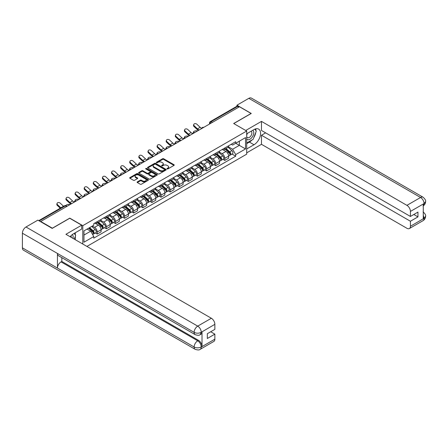 <?xml version="1.0" encoding="UTF-8"?>
<svg xmlns="http://www.w3.org/2000/svg" width="448" height="448" viewBox="0 0 448 448"><rect width="100%" height="100%" fill="white"/><g stroke="black" fill="none" stroke-linecap="round" stroke-linejoin="round"><path stroke-width="0.67" d="M167.098 168.913A0.566 0.33 0 0 0 167.905 168.913L173.992 165.396A0.812 0.47 0 0 0 174.233 165.066A0.812 0.47 0 0 0 173.992 164.73L163.671 158.777A0.812 0.47 0 0 0 162.529 158.777L156.436 162.294A0.566 0.33 0 0 0 157.237 162.753L158.026 162.299A2.593 1.501 0 0 1 161.694 162.299L162.557 162.798A2.593 1.501 0 0 1 163.318 163.856A2.593 1.501 0 0 1 162.557 164.914L161.767 165.368A0.566 0.33 0 0 0 162.568 165.833L163.358 165.379A2.593 1.501 0 0 1 167.026 165.379L167.888 165.872A2.593 1.501 0 0 1 168.65 166.936A2.593 1.501 0 0 1 167.888 167.994L167.098 168.448A0.566 0.33 0 0 0 167.098 168.913L167.098 168.448M137.357 181.877A0.812 0.47 0 0 0 137.122 182.207A0.812 0.47 0 0 0 137.357 182.543L140.252 184.212A0.812 0.47 0 0 0 141.4 184.212L148.165 180.309A0.812 0.47 0 0 0 148.4 179.973A0.812 0.47 0 0 0 148.165 179.642L137.844 173.684A0.812 0.47 0 0 0 136.696 173.684L129.931 177.593A0.812 0.47 0 0 0 129.696 177.923A0.812 0.47 0 0 0 129.931 178.254L133.431 180.275A0.812 0.47 0 0 0 134.579 180.275L137.474 178.601A0.812 0.47 0 0 0 137.71 178.27A0.812 0.47 0 0 0 137.474 177.94L135.738 176.938A2.167 1.254 0 0 1 135.1 176.053A2.167 1.254 0 0 1 136.444 174.894A2.167 1.254 0 0 1 138.807 175.168L145.6 179.088A2.167 1.254 0 0 1 146.233 179.973A2.167 1.254 0 0 1 144.894 181.132A2.167 1.254 0 0 1 142.531 180.863L141.4 180.208A0.812 0.47 0 0 0 140.252 180.208L137.357 181.877L137.357 182.543M82.796 225.658L69.77 218.137L52.366 228.189L40.74 221.474L239.456 106.747L251.076 113.462L233.671 123.508L246.697 131.029L82.796 225.658L82.796 244.037M158.082 173.919A0.812 0.47 0 0 0 159.23 173.919L165.995 170.01A0.812 0.47 0 0 0 166.236 169.68A0.812 0.47 0 0 0 165.995 169.35L155.674 163.391A0.812 0.47 0 0 0 154.526 163.391L147.762 167.3A0.812 0.47 0 0 0 147.526 167.63A0.812 0.47 0 0 0 147.762 167.961L158.082 173.919M146.014 169.036A0.566 0.33 0 0 1 146.586 169.114L157.069 175.168L150.315 179.066A0.812 0.47 0 0 1 149.167 179.066L138.846 173.107L138.846 172.446A0.812 0.47 0 0 0 138.611 172.777A0.812 0.47 0 0 0 138.846 173.107M138.846 172.446L141.742 170.772A0.812 0.47 0 0 1 142.89 170.772L147.078 173.191A0.812 0.47 0 0 0 148.221 173.191L150.142 172.082A0.812 0.47 0 0 0 150.382 171.752A0.812 0.47 0 0 0 150.142 171.422L145.785 168.902A0.566 0.33 0 0 1 146.586 168.442L157.08 174.496A0.812 0.47 0 0 1 157.315 174.826A0.812 0.47 0 0 1 157.08 175.157L157.08 174.496M86.918 246.417L246.697 154.162L246.697 131.029M40.74 221.474L40.74 221.777M212.408 122.366L211.182 121.654A1.652 0.952 60 0 0 210.358 121.576L236.818 106.299A1.652 0.952 60 0 1 237.642 106.378L211.182 121.654A1.652 0.952 120 0 0 210.017 123.682L210.017 123.749M238.868 107.089L237.642 106.378M224.795 147.991A3.802 2.195 60 0 1 224.006 149.699L227.858 147.476A3.802 2.195 -120 0 0 228.648 145.768M219.324 152.085L222.107 153.692A3.802 2.195 60 0 1 224.795 158.346L228.648 156.122A3.802 2.195 -120 0 0 225.96 151.469L223.199 149.873M228.648 156.122L228.648 158.178L224.795 160.406L222.947 159.337M224.006 149.699A3.802 2.195 60 0 1 222.135 149.526M224.795 158.346L224.795 160.406M215.678 153.255A3.802 2.195 60 0 1 214.894 154.958L218.747 152.734A3.802 2.195 -120 0 0 219.537 151.026M213.83 164.595L215.678 165.665L219.537 163.436L219.537 161.381A3.802 2.195 -120 0 0 216.849 156.727L214.088 155.137M214.894 154.958A3.802 2.195 60 0 1 213.024 154.79M210.207 157.343L212.996 158.956A3.802 2.195 60 0 1 215.678 163.61L215.678 165.665M206.567 158.514A3.802 2.195 60 0 1 205.783 160.222L209.636 157.993A3.802 2.195 -120 0 0 210.426 156.29M204.719 169.859L206.567 170.923L210.426 168.7L210.426 166.645A3.802 2.195 -120 0 0 207.738 161.991L204.977 160.395M205.783 160.222A3.802 2.195 60 0 1 203.913 160.048M201.096 162.607L203.879 164.214A3.802 2.195 60 0 1 206.567 168.868L206.567 170.923M197.456 163.778A3.802 2.195 60 0 1 196.672 165.48L200.525 163.257A3.802 2.195 -120 0 0 201.314 161.549M195.608 175.118L197.456 176.187L201.314 173.958L201.314 171.903A3.802 2.195 -120 0 0 198.626 167.25L195.866 165.654M196.672 165.48A3.802 2.195 60 0 1 194.802 165.312M191.985 167.866L194.768 169.473A3.802 2.195 60 0 1 197.456 174.126L197.456 176.187M188.345 169.036A3.802 2.195 60 0 1 187.555 170.744L191.414 168.515A3.802 2.195 -120 0 0 192.198 166.813M186.497 180.382L188.345 181.446L192.198 179.222L192.198 177.162A3.802 2.195 -120 0 0 189.515 172.508L186.754 170.918M187.555 170.744A3.802 2.195 60 0 1 185.685 170.57M182.874 173.13L185.657 174.737A3.802 2.195 60 0 1 188.345 179.39L188.345 181.446M179.234 174.3A3.802 2.195 60 0 1 178.444 176.002L182.302 173.779A3.802 2.195 -120 0 0 183.086 172.071M177.386 185.64L179.234 186.71L183.086 184.481L183.086 182.426A3.802 2.195 -120 0 0 180.398 177.772L177.643 176.176M178.444 176.002A3.802 2.195 60 0 1 176.574 175.834M173.762 178.388L176.546 179.995A3.802 2.195 60 0 1 179.234 184.649L179.234 186.71M170.122 179.558A3.802 2.195 60 0 1 169.333 181.266L173.191 179.038A3.802 2.195 -120 0 0 173.975 177.335M168.274 190.904L170.122 191.968L173.975 189.745L173.975 187.684A3.802 2.195 -120 0 0 171.287 183.03L168.532 181.44M169.333 181.266A3.802 2.195 60 0 1 167.462 181.093M164.651 183.652L167.434 185.259A3.802 2.195 60 0 1 170.122 189.913L170.122 191.968M161.006 184.817A3.802 2.195 60 0 1 160.222 186.525L164.074 184.302A3.802 2.195 -120 0 0 164.864 182.594M159.158 196.162L161.011 197.232L164.864 195.003L164.864 192.948A3.802 2.195 -120 0 0 162.176 188.294L159.415 186.698M160.222 186.525A3.802 2.195 60 0 1 158.351 186.351M155.534 188.91L158.323 190.518A3.802 2.195 60 0 1 161.011 195.171L161.011 197.232M151.894 190.081A3.802 2.195 60 0 1 151.11 191.783L154.963 189.56A3.802 2.195 -120 0 0 155.753 187.852M150.046 201.421L151.894 202.49L155.753 200.262L155.753 198.206A3.802 2.195 -120 0 0 153.065 193.553L150.304 191.962M151.11 191.783A3.802 2.195 60 0 1 149.24 191.615M146.423 194.169L149.212 195.782A3.802 2.195 60 0 1 151.894 200.435L151.894 202.49M142.783 195.339A3.802 2.195 60 0 1 141.999 197.047L145.852 194.818A3.802 2.195 -120 0 0 146.642 193.116M140.935 206.685L142.783 207.749L146.642 205.526L146.642 203.47A3.802 2.195 -120 0 0 143.954 198.817L141.193 197.221M141.999 197.047A3.802 2.195 60 0 1 140.129 196.874M137.312 199.433L140.095 201.04A3.802 2.195 60 0 1 142.783 205.694L142.783 207.749M133.672 200.603A3.802 2.195 60 0 1 132.888 202.306L136.741 200.082A3.802 2.195 -120 0 0 137.525 198.374M131.824 211.943L133.672 213.013L137.525 210.784L137.525 208.729A3.802 2.195 -120 0 0 134.842 204.075L132.082 202.479M132.888 202.306A3.802 2.195 60 0 1 131.012 202.138M128.201 204.691L130.984 206.298A3.802 2.195 60 0 1 133.672 210.952L133.672 213.013M124.561 205.862A3.802 2.195 60 0 1 123.771 207.57L127.63 205.341A3.802 2.195 -120 0 0 128.414 203.638M122.713 217.207L124.561 218.271L128.414 216.048L128.414 213.987A3.802 2.195 -120 0 0 125.731 209.334L122.97 207.743M123.771 207.57A3.802 2.195 60 0 1 121.901 207.396M119.09 209.955L121.873 211.562A3.802 2.195 60 0 1 124.561 216.216L124.561 218.271M115.45 211.126A3.802 2.195 60 0 1 114.66 212.828L118.518 210.605A3.802 2.195 -120 0 0 119.302 208.897M113.602 222.466L115.45 223.535L119.302 221.306L119.302 219.251A3.802 2.195 -120 0 0 116.614 214.598L113.859 213.002M114.66 212.828A3.802 2.195 60 0 1 112.79 212.66M109.978 215.214L112.762 216.821A3.802 2.195 60 0 1 115.45 221.474L115.45 223.535M106.338 216.384A3.802 2.195 60 0 1 105.549 218.092L109.402 215.863A3.802 2.195 -120 0 0 110.191 214.161M104.49 227.73L106.338 228.794L110.191 226.57L110.191 224.51A3.802 2.195 -120 0 0 107.503 219.856L104.742 218.266M105.549 218.092A3.802 2.195 60 0 1 103.678 217.918M100.867 220.478L103.65 222.085A3.802 2.195 60 0 1 106.338 226.738L106.338 228.794M97.222 221.642A3.802 2.195 60 0 1 96.438 223.35L100.29 221.127A3.802 2.195 -120 0 0 101.08 219.419M95.374 232.988L97.222 234.058L101.08 231.829L101.08 229.774A3.802 2.195 -120 0 0 98.392 225.12L95.631 223.524M96.438 223.35A3.802 2.195 60 0 1 94.567 223.177M92.316 226.061L94.539 227.343A3.802 2.195 60 0 1 97.222 231.997L97.222 234.058M231.246 144.267L232.618 145.057L245.526 137.609L239.338 141.182L239.338 145.365L232.618 149.24L228.435 146.826M83.966 235.066L90.681 231.19L93.778 236.55L83.966 242.217L83.966 230.882L93.778 225.221L93.778 223.636L235.715 141.686L235.715 143.27L245.526 148.938L235.715 154.605L232.618 149.24M245.526 137.609L245.526 148.938M93.778 236.55L93.778 238.134L235.715 156.19L235.715 154.605M90.681 231.19L87.063 229.096M232.058 154.078L235.715 156.19M167.328 168.991L167.888 168.666A2.593 1.501 0 0 0 168.65 167.608L168.65 166.936M163.318 163.856L163.318 164.528A2.593 1.501 0 0 1 162.557 165.586L161.997 165.911M173.992 164.73L173.992 165.396L163.671 159.449A0.812 0.47 0 0 0 162.529 159.449L156.66 162.837M165.995 169.35L165.995 170.01L155.674 164.069A0.812 0.47 0 0 0 154.526 164.069L147.773 167.966M164.562 169.915A0.566 0.33 0 0 0 164.562 169.45L155.506 164.22A0.566 0.33 0 0 0 154.7 164.22L153.871 164.702A2.593 1.501 0 0 0 153.11 165.76A2.593 1.501 0 0 0 153.871 166.818L160.059 170.391A2.593 1.501 0 0 0 163.733 170.391L164.562 169.915L164.562 170.587A0.566 0.33 0 0 0 164.73 170.358L164.73 169.68M153.11 165.76L153.11 166.432A2.593 1.501 0 0 0 153.871 167.49L153.871 166.818M164.562 170.587L163.733 171.069A2.593 1.501 0 0 1 160.059 171.069L153.871 167.49M138.858 173.113L141.742 171.45L141.742 170.772M150.382 171.752L150.382 172.424A0.812 0.47 0 0 1 150.142 172.754L148.221 173.863A0.812 0.47 0 0 1 147.078 173.863L142.89 171.45A0.812 0.47 0 0 0 141.742 171.45M151.418 175.694A2.167 1.254 0 0 0 153.782 175.969A2.167 1.254 0 0 0 155.12 174.81A2.167 1.254 0 0 0 154.487 173.925L152.09 172.542A0.812 0.47 0 0 0 150.948 172.542L149.027 173.65A0.812 0.47 0 0 0 148.786 173.986A0.812 0.47 0 0 0 149.027 174.317L151.418 175.694L151.418 176.372A2.167 1.254 0 0 0 153.782 176.641A2.167 1.254 0 0 0 155.12 175.487L155.12 174.81M148.786 173.986L148.786 174.658A0.812 0.47 0 0 0 149.027 174.989L149.027 174.317M151.418 176.372L149.027 174.989M146.233 179.973L146.233 180.65A2.167 1.254 0 0 1 144.894 181.81A2.167 1.254 0 0 1 142.531 181.535L141.4 180.88A0.812 0.47 0 0 0 140.252 180.88L137.368 182.549M135.1 176.053L135.1 176.725A2.167 1.254 0 0 0 135.738 177.615L135.738 176.938M137.463 178.606L135.738 177.615M148.154 180.314L137.844 174.362A0.812 0.47 0 0 0 136.696 174.362L129.942 178.259M197.484 130.984L196.694 130.81A1.898 0.722 -13.1 0 0 194.583 131.068A1.898 0.722 -13.1 0 0 193.502 132.02A1.898 0.722 -13.1 0 0 194.006 132.362L194.796 132.535M225.058 149.094L228.771 152.404A2.066 1.193 60 0 1 229.415 155.602L228.648 156.044M225.154 149.178L226.901 150.192M225.434 148.876L229.561 152.561A0.991 0.571 60 0 1 229.874 154.095A0.991 0.571 60 0 1 229.785 154.134M226.05 148.518L229.762 151.833A2.066 1.193 60 0 1 230.412 155.025A2.066 1.193 60 0 1 229.785 155.092M228.122 147.274L231.862 150.618A2.066 1.193 60 0 1 232.512 153.81L230.412 155.025M201.695 128.352A5.124 2.957 60 0 1 200.178 127.322L196.918 124.27A1.898 1.372 17.7 0 0 195.087 123.62A1.898 1.372 17.7 0 0 193.766 124.466A1.898 1.372 17.7 0 0 194.236 125.821L194.006 126.526A1.898 1.372 -162.3 0 1 193.542 125.171L193.766 124.466M199.209 129.987A5.124 2.957 60 0 1 197.49 128.873L194.236 125.821M194.006 126.526L197.266 129.578A6.194 3.578 -120 0 0 198.397 130.458M188.373 136.242L187.583 136.069A1.898 0.722 -13.1 0 0 185.472 136.326A1.898 0.722 -13.1 0 0 184.391 137.278A1.898 0.722 -13.1 0 0 184.895 137.62L185.685 137.794M215.942 154.353L219.66 157.668A2.066 1.193 60 0 1 220.304 160.86L219.537 161.302M216.042 154.442L217.79 155.45M216.317 154.14L220.45 157.825A0.991 0.571 60 0 1 220.763 159.359A0.991 0.571 60 0 1 220.674 159.393M216.938 153.782L220.651 157.091A2.066 1.193 60 0 1 221.301 160.289A2.066 1.193 60 0 1 220.674 160.35M219.005 152.538L222.751 155.882A2.066 1.193 60 0 1 223.401 159.074L221.301 160.289M179.256 141.501L178.472 141.333A1.898 0.722 -13.1 0 0 176.361 141.585A1.898 0.722 -13.1 0 0 175.28 142.537A1.898 0.722 -13.1 0 0 175.784 142.884L176.574 143.052M206.83 159.617L210.543 162.926A2.066 1.193 60 0 1 211.193 166.118L210.426 166.566M206.931 159.701L208.678 160.709M207.206 159.398L211.338 163.083A0.991 0.571 60 0 1 211.652 164.618A0.991 0.571 60 0 1 211.557 164.651M207.827 159.04L211.54 162.355A2.066 1.193 60 0 1 212.184 165.547A2.066 1.193 60 0 1 211.562 165.614M209.894 157.797L213.64 161.14A2.066 1.193 60 0 1 214.29 164.332L212.184 165.547M251.961 140A9.29 5.365 120 0 1 249.385 142.094L253.999 144.754A9.29 5.365 120 0 0 260.07 136.567A9.29 5.365 120 0 0 258.647 129.119A9.29 5.365 120 0 0 253.999 129.578L246.697 133.795M253.999 144.754L246.697 148.971M246.697 152.852L261.475 144.318L261.475 135.246L410.424 221.239L410.424 226.262L424.144 218.271L423.27 218.674L423.27 204.176L424.06 203.554L410.424 211.428A4.956 2.862 -120 0 0 406.918 205.358L420.554 197.484L248.83 98.336L236.942 105.196L251.255 113.462L233.761 123.558M265.619 132.854L261.475 135.246M413.812 214.497L417.956 216.888L417.956 212.1L410.424 216.451L261.475 130.458L261.475 121.386L406.918 205.358M245.734 130.474L261.475 121.386M261.475 144.318L406.918 228.29A4.956 2.862 -120 0 0 409.394 228.536A4.956 2.862 -120 0 0 410.424 226.262M248.83 98.336A5.079 2.934 -60 0 1 251.367 98.084L423.097 197.232A5.079 2.934 -60 0 0 420.554 197.484A4.956 2.862 60 0 1 424.06 203.554M236.942 106.243L236.942 105.196M410.424 216.451L410.424 211.428M417.956 216.888L410.424 221.239M253.803 137.564A9.29 5.365 120 0 0 255.802 132.412M255.954 130.749A9.29 5.365 120 0 0 255.724 128.85M249.385 142.094L246.697 143.646M423.27 215.208L424.06 218.221M423.097 211.898C425.09 213.69 425.925 215.124 425.6 216.199L424.155 218.266M423.097 197.232C425.09 199.007 425.925 200.452 425.6 201.566L424.15 203.605M195.177 334.65A5.079 2.934 -60 0 1 194.13 332.36C196.465 333.48 198.8 333.469 201.13 332.326L200.2 334.645C199.366 335.485 197.697 335.49 195.177 334.65L58.498 255.735A5.079 2.934 -60 0 1 57.445 253.445L22.4 233.212A5.079 2.934 -60 0 1 25.99 226.99L37.878 220.125L52.192 228.39L69.714 218.271L81.687 225.187L81.687 229.062L73.394 233.85A9.29 5.365 120 0 0 70.14 236.729M81.687 225.187L65.918 234.293L211.361 318.259A4.956 2.862 60 0 1 214.861 324.33L214.861 329.358L207.329 333.704L207.329 338.498L214.861 334.146L214.861 339.17A4.956 2.862 60 0 1 213.836 341.438L200.2 349.311A4.956 2.862 -120 0 0 201.225 347.043L214.861 339.17M75.118 239.602L77.073 240.733M75.32 239.484L75.32 236.37M75.32 234.976L75.32 232.742M200.2 349.311C199.405 350.151 197.736 350.157 195.177 349.317L23.453 250.174A5.079 2.934 -60 0 1 22.4 247.845L57.445 268.083A5.079 2.934 -60 0 1 61.04 261.895L197.719 340.805L198.509 340.351A4.956 2.862 60 0 1 202.014 346.422L202.014 331.918A4.956 2.862 60 0 1 200.984 334.186L200.2 334.645M22.4 233.212L22.4 247.845M25.99 226.99L197.719 326.133A5.079 2.934 -60 0 0 194.13 332.36L57.445 253.445L57.445 268.083L194.13 346.993C196.459 348.118 198.794 348.118 201.135 346.993L201.225 347.043M214.861 334.146L210.717 331.75M61.83 257.662L61.83 261.436L198.509 340.351M61.83 261.436L61.04 261.895M246.697 138.958A5.37 3.102 120 0 0 250.97 138.494A5.37 3.102 120 0 0 253.764 132.647A5.37 3.102 120 0 0 252.79 130.278M247.145 133.538A5.37 3.102 120 0 0 246.697 134.506M246.697 136.298A3.674 2.122 120 0 0 247.436 137.626A3.674 2.122 120 0 0 250.27 136.64A3.674 2.122 120 0 0 251.877 132.944A3.674 2.122 120 0 0 251.115 131.258A3.674 2.122 120 0 0 251.104 131.253M247.453 133.358A3.674 2.122 120 0 0 246.697 135.565M254.839 129.158L256.273 131.202L253.12 139.328L246.814 142.968M72.979 238.37A5.37 3.102 120 0 0 73.158 236.919A5.37 3.102 120 0 0 72.268 234.612M71.266 237.378A3.674 2.122 120 0 0 71.271 237.216A3.674 2.122 120 0 0 70.89 235.872M74.2 233.386L75.667 235.474L74.256 239.109M192.584 133.616A5.124 2.957 60 0 1 191.066 132.58L187.807 129.528A1.898 1.372 17.7 0 0 185.976 128.878A1.898 1.372 17.7 0 0 184.654 129.73A1.898 1.372 17.7 0 0 185.119 131.079L184.895 131.79A1.898 1.372 -162.3 0 1 184.43 130.435L184.654 129.73M190.098 135.246A5.124 2.957 60 0 1 188.378 134.131L185.119 131.079M184.895 131.79L188.154 134.837A6.194 3.578 -120 0 0 189.28 135.716M183.473 138.874A5.124 2.957 60 0 1 181.955 137.844L178.696 134.792A1.898 1.372 17.7 0 0 176.859 134.142A1.898 1.372 17.7 0 0 175.543 134.988A1.898 1.372 17.7 0 0 176.008 136.343L175.784 137.049A1.898 1.372 -162.3 0 1 175.319 135.694L175.543 134.988M180.981 140.51A5.124 2.957 60 0 1 179.267 139.395L176.008 136.343M175.784 137.049L179.038 140.101A6.194 3.578 -120 0 0 180.169 140.974M170.145 146.765L169.361 146.591A1.898 0.722 -13.1 0 0 167.25 146.849A1.898 0.722 -13.1 0 0 166.163 147.801A1.898 0.722 -13.1 0 0 166.673 148.142L167.462 148.316M197.719 164.875L201.432 168.19A2.066 1.193 60 0 1 202.082 171.382L201.309 171.825M197.82 164.965L199.567 165.973M198.094 164.657L202.227 168.347A0.991 0.571 60 0 1 202.535 169.876A0.991 0.571 60 0 1 202.446 169.915M198.71 164.304L202.429 167.614A2.066 1.193 60 0 1 203.073 170.806A2.066 1.193 60 0 1 202.451 170.873M200.782 163.061L204.529 166.398A2.066 1.193 60 0 1 205.178 169.596L203.073 170.806M161.034 152.023L160.244 151.855A1.898 0.722 -13.1 0 0 158.138 152.107A1.898 0.722 -13.1 0 0 157.052 153.059A1.898 0.722 -13.1 0 0 157.562 153.406L158.346 153.574M188.608 170.134L192.321 173.449A2.066 1.193 60 0 1 192.97 176.641L192.198 177.089M188.709 170.223L190.456 171.231M188.983 169.921L193.116 173.606A0.991 0.571 60 0 1 193.424 175.14A0.991 0.571 60 0 1 193.334 175.174M189.599 169.562L193.312 172.878A2.066 1.193 60 0 1 193.962 176.07A2.066 1.193 60 0 1 193.34 176.137M191.671 168.319L195.418 171.662A2.066 1.193 60 0 1 196.067 174.854L193.962 176.07M151.922 157.287L151.133 157.114A1.898 0.722 -13.1 0 0 149.027 157.371A1.898 0.722 -13.1 0 0 147.941 158.323A1.898 0.722 -13.1 0 0 148.45 158.665L149.234 158.838M179.497 175.398L183.21 178.707A2.066 1.193 60 0 1 183.859 181.905L183.086 182.347M179.592 175.487L181.345 176.495M179.872 175.179L184.005 178.87A0.991 0.571 60 0 1 184.313 180.398A0.991 0.571 60 0 1 184.223 180.438M180.488 174.821L184.201 178.136A2.066 1.193 60 0 1 184.85 181.328A2.066 1.193 60 0 1 184.229 181.395M182.56 173.583L186.306 176.921A2.066 1.193 60 0 1 186.95 180.118L184.85 181.328M174.356 144.138A5.124 2.957 60 0 1 172.838 143.102L169.585 140.05A1.898 1.372 17.7 0 0 167.748 139.401A1.898 1.372 17.7 0 0 166.432 140.252A1.898 1.372 17.7 0 0 166.897 141.602L166.673 142.307A1.898 1.372 -162.3 0 1 166.208 140.958L166.432 140.252M171.87 145.768A5.124 2.957 60 0 1 170.156 144.654L166.897 141.602M166.673 142.307L169.926 145.359A6.194 3.578 -120 0 0 171.058 146.238M165.245 149.397A5.124 2.957 60 0 1 163.727 148.361L160.474 145.314A1.898 1.372 17.7 0 0 158.637 144.665A1.898 1.372 17.7 0 0 157.321 145.51A1.898 1.372 17.7 0 0 157.786 146.866L157.562 147.571A1.898 1.372 -162.3 0 1 157.091 146.216L157.321 145.51M162.758 151.026A5.124 2.957 60 0 1 161.039 149.912L157.786 146.866M157.562 147.571L160.815 150.623A6.194 3.578 -120 0 0 161.946 151.497M156.134 154.661A5.124 2.957 60 0 1 154.616 153.625L151.362 150.573A1.898 1.372 17.7 0 0 149.526 149.923A1.898 1.372 17.7 0 0 148.21 150.769A1.898 1.372 17.7 0 0 148.674 152.124L148.45 152.83A1.898 1.372 -162.3 0 1 147.98 151.48L148.21 150.769M153.647 156.29A5.124 2.957 60 0 1 151.928 155.176L148.674 152.124M148.45 152.83L151.704 155.882A6.194 3.578 -120 0 0 152.835 156.761M142.811 162.546L142.022 162.378A1.898 0.722 -13.1 0 0 139.91 162.63A1.898 0.722 -13.1 0 0 138.83 163.582A1.898 0.722 -13.1 0 0 139.334 163.929L140.123 164.097M170.386 180.656L174.098 183.971A2.066 1.193 60 0 1 174.748 187.163L173.975 187.611M170.481 180.746L172.228 181.754M170.761 180.443L174.888 184.128A0.991 0.571 60 0 1 175.202 185.662A0.991 0.571 60 0 1 175.112 185.696M171.377 180.085L175.09 183.4A2.066 1.193 60 0 1 175.739 186.592A2.066 1.193 60 0 1 175.112 186.659M173.449 178.842L177.195 182.185A2.066 1.193 60 0 1 177.839 185.377L175.739 186.592M147.022 159.919A5.124 2.957 60 0 1 145.505 158.883L142.246 155.837A1.898 1.372 17.7 0 0 140.414 155.182A1.898 1.372 17.7 0 0 139.093 156.033A1.898 1.372 17.7 0 0 139.563 157.388L139.334 158.094A1.898 1.372 -162.3 0 1 138.869 156.738L139.093 156.033M144.536 161.549A5.124 2.957 60 0 1 142.817 160.434L139.563 157.388M139.334 158.094L142.593 161.14A6.194 3.578 -120 0 0 143.724 162.019M133.7 167.81L132.91 167.636A1.898 0.722 -13.1 0 0 130.799 167.894A1.898 0.722 -13.1 0 0 129.718 168.846A1.898 0.722 -13.1 0 0 130.222 169.187L131.012 169.361M161.274 185.92L164.987 189.23A2.066 1.193 60 0 1 165.631 192.427L164.864 192.87M161.37 186.004L163.117 187.018M161.644 185.702L165.777 189.386A0.991 0.571 60 0 1 166.09 190.921A0.991 0.571 60 0 1 166.001 190.96M162.266 185.343L165.978 188.658A2.066 1.193 60 0 1 166.628 191.85A2.066 1.193 60 0 1 166.001 191.918M164.338 184.1L168.078 187.443A2.066 1.193 60 0 1 168.728 190.635L166.628 191.85M137.911 165.178A5.124 2.957 60 0 1 136.394 164.147L133.134 161.095A1.898 1.372 17.7 0 0 131.303 160.446A1.898 1.372 17.7 0 0 129.982 161.291A1.898 1.372 17.7 0 0 130.452 162.646L130.222 163.352A1.898 1.372 -162.3 0 1 129.758 161.997L129.982 161.291M135.425 166.813A5.124 2.957 60 0 1 133.706 165.698L130.452 162.646M130.222 163.352L133.482 166.404A6.194 3.578 -120 0 0 134.613 167.283M124.589 173.068L123.799 172.894A1.898 0.722 -13.1 0 0 121.688 173.152A1.898 0.722 -13.1 0 0 120.607 174.104A1.898 0.722 -13.1 0 0 121.111 174.446L121.901 174.619M152.158 191.178L155.87 194.494A2.066 1.193 60 0 1 156.52 197.686L155.753 198.128M152.258 191.268L154.006 192.276M152.533 190.966L156.666 194.65A0.991 0.571 60 0 1 156.979 196.185A0.991 0.571 60 0 1 156.89 196.218M153.154 190.607L156.867 193.917A2.066 1.193 60 0 1 157.517 197.114A2.066 1.193 60 0 1 156.89 197.176M155.221 189.364L158.967 192.707A2.066 1.193 60 0 1 159.617 195.899L157.517 197.114M128.8 170.442A5.124 2.957 60 0 1 127.282 169.406L124.023 166.354A1.898 1.372 17.7 0 0 122.192 165.704A1.898 1.372 17.7 0 0 120.87 166.555A1.898 1.372 17.7 0 0 121.335 167.905L121.111 168.616A1.898 1.372 -162.3 0 1 120.646 167.261L120.87 166.555M126.314 172.071A5.124 2.957 60 0 1 124.594 170.957L121.335 167.905M121.111 168.616L124.365 171.662A6.194 3.578 -120 0 0 125.496 172.542M115.472 178.326L114.688 178.158A1.898 0.722 -13.1 0 0 112.577 178.41A1.898 0.722 -13.1 0 0 111.49 179.362A1.898 0.722 -13.1 0 0 112 179.71L112.79 179.878M143.046 196.442L146.759 199.752A2.066 1.193 60 0 1 147.409 202.944L146.636 203.392M143.147 196.526L144.894 197.534M143.422 196.224L147.554 199.909A0.991 0.571 60 0 1 147.862 201.443A0.991 0.571 60 0 1 147.773 201.477M144.043 195.866L147.756 199.181A2.066 1.193 60 0 1 148.4 202.373A2.066 1.193 60 0 1 147.778 202.44M146.11 194.622L149.856 197.966A2.066 1.193 60 0 1 150.506 201.158L148.4 202.373M119.683 175.7A5.124 2.957 60 0 1 118.166 174.67L114.912 171.618A1.898 1.372 17.7 0 0 113.075 170.968A1.898 1.372 17.7 0 0 111.759 171.814A1.898 1.372 17.7 0 0 112.224 173.169L112 173.874A1.898 1.372 -162.3 0 1 111.535 172.519L111.759 171.814M117.197 177.335A5.124 2.957 60 0 1 115.483 176.221L112.224 173.169M112 173.874L115.254 176.926A6.194 3.578 -120 0 0 116.385 177.8M106.361 183.59L105.577 183.417A1.898 0.722 -13.1 0 0 103.466 183.674A1.898 0.722 -13.1 0 0 102.379 184.626A1.898 0.722 -13.1 0 0 102.889 184.968L103.673 185.142M133.935 201.701L137.648 205.016A2.066 1.193 60 0 1 138.298 208.208L137.525 208.65M134.036 201.79L135.783 202.798M134.31 201.482L138.443 205.173A0.991 0.571 60 0 1 138.751 206.702A0.991 0.571 60 0 1 138.662 206.741M134.926 201.13L138.639 204.439A2.066 1.193 60 0 1 139.289 207.631A2.066 1.193 60 0 1 138.667 207.698M136.998 199.886L140.745 203.224A2.066 1.193 60 0 1 141.394 206.422L139.289 207.631M110.572 180.964A5.124 2.957 60 0 1 109.054 179.928L105.801 176.876A1.898 1.372 17.7 0 0 103.964 176.226A1.898 1.372 17.7 0 0 102.648 177.078A1.898 1.372 17.7 0 0 103.113 178.427L102.889 179.133A1.898 1.372 -162.3 0 1 102.418 177.783L102.648 177.078M108.086 182.594A5.124 2.957 60 0 1 106.366 181.479L103.113 178.427M102.889 179.133L106.142 182.185A6.194 3.578 -120 0 0 107.274 183.064M97.25 188.849L96.46 188.681A1.898 0.722 -13.1 0 0 94.354 188.933A1.898 0.722 -13.1 0 0 93.268 189.885A1.898 0.722 -13.1 0 0 93.778 190.232L94.562 190.4M124.824 206.959L128.537 210.274A2.066 1.193 60 0 1 129.186 213.466L128.414 213.914M124.925 207.049L126.672 208.057M125.199 206.746L129.332 210.431A0.991 0.571 60 0 1 129.64 211.966A0.991 0.571 60 0 1 129.55 211.999M125.815 206.388L129.528 209.703A2.066 1.193 60 0 1 130.178 212.895A2.066 1.193 60 0 1 129.556 212.962M127.887 205.145L131.634 208.488A2.066 1.193 60 0 1 132.283 211.68L130.178 212.895M101.461 186.222A5.124 2.957 60 0 1 99.943 185.186L96.69 182.14A1.898 1.372 17.7 0 0 94.853 181.49A1.898 1.372 17.7 0 0 93.537 182.336A1.898 1.372 17.7 0 0 94.002 183.691L93.778 184.397A1.898 1.372 -162.3 0 1 93.307 183.042L93.537 182.336M98.974 187.852A5.124 2.957 60 0 1 97.255 186.738L94.002 183.691M93.778 184.397L97.031 187.449A6.194 3.578 -120 0 0 98.162 188.322M88.138 194.113L87.349 193.939A1.898 0.722 -13.1 0 0 85.243 194.197A1.898 0.722 -13.1 0 0 84.157 195.149A1.898 0.722 -13.1 0 0 84.661 195.49L85.45 195.664M115.713 212.223L119.426 215.533A2.066 1.193 60 0 1 120.075 218.73L119.302 219.173M115.808 212.313L117.555 213.321M116.088 212.005L120.215 215.695A0.991 0.571 60 0 1 120.529 217.224A0.991 0.571 60 0 1 120.439 217.263M116.704 211.646L120.417 214.962A2.066 1.193 60 0 1 121.066 218.154A2.066 1.193 60 0 1 120.445 218.221M118.776 210.403L122.522 213.746A2.066 1.193 60 0 1 123.166 216.944L121.066 218.154M92.35 191.486A5.124 2.957 60 0 1 90.832 190.45L87.578 187.398A1.898 1.372 17.7 0 0 85.742 186.749A1.898 1.372 17.7 0 0 84.42 187.594A1.898 1.372 17.7 0 0 84.89 188.95L84.661 189.655A1.898 1.372 -162.3 0 1 84.196 188.306L84.42 187.594M89.863 193.116A5.124 2.957 60 0 1 88.144 192.002L84.89 188.95M84.661 189.655L87.92 192.707A6.194 3.578 -120 0 0 89.051 193.586M79.027 199.371L78.238 199.203A1.898 0.722 -13.1 0 0 76.126 199.455A1.898 0.722 -13.1 0 0 75.046 200.407A1.898 0.722 -13.1 0 0 75.55 200.754L76.339 200.922M106.602 217.482L110.314 220.797A2.066 1.193 60 0 1 110.958 223.989L110.191 224.437M106.697 217.571L108.444 218.579M106.977 217.269L111.104 220.954A0.991 0.571 60 0 1 111.418 222.488A0.991 0.571 60 0 1 111.328 222.522M107.593 216.91L111.306 220.226A2.066 1.193 60 0 1 111.955 223.418A2.066 1.193 60 0 1 111.328 223.485M109.665 215.667L113.406 219.01A2.066 1.193 60 0 1 114.055 222.202L111.955 223.418M83.238 196.745A5.124 2.957 60 0 1 81.721 195.709L78.462 192.662A1.898 1.372 17.7 0 0 76.63 192.007A1.898 1.372 17.7 0 0 75.309 192.858A1.898 1.372 17.7 0 0 75.779 194.214L75.55 194.919A1.898 1.372 -162.3 0 1 75.085 193.564L75.309 192.858M80.752 198.374A5.124 2.957 60 0 1 79.033 197.26L75.779 194.214M75.55 194.919L78.809 197.966A6.194 3.578 -120 0 0 79.94 198.845M69.916 204.635L69.126 204.462A1.898 0.722 -13.1 0 0 67.082 204.691A1.898 0.722 -13.1 0 0 65.923 205.615M97.485 222.746L101.203 226.055A2.066 1.193 60 0 1 101.847 229.253L101.08 229.695M97.586 222.83L99.333 223.843M97.86 222.527L101.993 226.212A0.991 0.571 60 0 1 102.306 227.746A0.991 0.571 60 0 1 102.217 227.786M98.482 222.169L102.194 225.484A2.066 1.193 60 0 1 102.844 228.676A2.066 1.193 60 0 1 102.217 228.743M100.554 220.926L104.294 224.269A2.066 1.193 60 0 1 104.944 227.461L102.844 228.676M66.819 206.097L67.228 206.186M74.127 202.003A5.124 2.957 60 0 1 72.61 200.973L69.35 197.921A1.898 1.372 17.7 0 0 67.519 197.271A1.898 1.372 17.7 0 0 66.198 198.117A1.898 1.372 17.7 0 0 66.662 199.472L66.438 200.178A1.898 1.372 -162.3 0 1 65.974 198.822L66.198 198.117M71.641 203.638A5.124 2.957 60 0 1 69.922 202.524L66.662 199.472M66.438 200.178L69.698 203.23A6.194 3.578 -120 0 0 70.823 204.109M88.603 228.206L92.086 231.319A2.066 1.193 60 0 1 92.736 234.511L92.635 234.573M88.637 228.189L90.222 229.102M88.978 227.993L92.882 231.476A0.991 0.571 60 0 1 93.195 233.01A0.991 0.571 60 0 1 93.1 233.044M89.594 227.634L93.083 230.742A2.066 1.193 60 0 1 93.727 233.94A2.066 1.193 60 0 1 93.106 234.002M91.7 226.419L95.183 229.533A2.066 1.193 60 0 1 95.833 232.725L93.727 233.94M63.582 206.315A5.124 2.957 60 0 1 63.498 206.231L60.239 203.179A1.898 1.372 17.7 0 0 58.402 202.53A1.898 1.372 17.7 0 0 57.086 203.381A1.898 1.372 17.7 0 0 57.551 204.73L57.327 205.442A1.898 1.372 -162.3 0 1 56.862 204.086L57.086 203.381M60.894 207.866A5.124 2.957 60 0 1 60.81 207.782L57.551 204.73M57.327 205.442L60.29 208.214M210.073 123.715L210.017 123.682A1.652 0.952 0 0 1 209.53 123.004L209.53 124.023M106.338 226.738L110.191 224.51M115.45 221.474L119.302 219.251M124.561 216.216L128.414 213.987M133.672 210.952L137.525 208.729M142.783 205.694L146.642 203.47M151.894 200.435L155.753 198.206M161.011 195.171L164.864 192.948M170.122 189.913L173.975 187.684M179.234 184.649L183.086 182.426M188.345 179.39L192.198 177.162M197.456 174.126L201.314 171.903M206.567 168.868L210.426 166.645M215.678 163.61L219.537 161.381M97.222 231.997L101.08 229.774M94.539 227.343L98.392 225.12M103.65 222.085L107.503 219.856M112.762 216.821L116.614 214.598M121.873 211.562L125.731 209.334M130.984 206.298L134.842 204.075M140.095 201.04L143.954 198.817M149.212 195.782L153.065 193.553M158.323 190.518L162.176 188.294M167.434 185.259L171.287 183.03M176.546 179.995L180.398 177.772M185.657 174.737L189.515 172.508M194.768 169.473L198.626 167.25M203.879 164.214L207.738 161.991M212.996 158.956L216.849 156.727M222.107 153.692L225.96 151.469M203.605 127.45A1.652 0.952 120 0 0 202.877 127.87M194.494 132.709A1.652 0.952 120 0 0 193.76 133.129M185.382 137.967A1.652 0.952 120 0 0 184.649 138.393M176.266 143.231A1.652 0.952 120 0 0 175.538 143.651M167.154 148.49A1.652 0.952 120 0 0 166.426 148.91M158.043 153.754A1.652 0.952 120 0 0 157.315 154.174M148.932 159.012A1.652 0.952 120 0 0 148.204 159.432M139.821 164.276A1.652 0.952 120 0 0 139.093 164.696M130.71 169.534A1.652 0.952 120 0 0 129.976 169.954M121.593 174.793A1.652 0.952 120 0 0 120.865 175.218M112.482 180.057A1.652 0.952 120 0 0 111.754 180.477M103.37 185.315A1.652 0.952 120 0 0 102.642 185.735M94.259 190.579A1.652 0.952 120 0 0 93.531 190.999M85.148 195.838A1.652 0.952 120 0 0 84.42 196.258M76.037 201.102A1.652 0.952 120 0 0 75.303 201.522M66.618 206.539L65.391 205.828L39.25 220.92M67.099 206.259L66.214 205.744A1.652 0.952 120 0 0 65.391 205.828A1.652 0.952 60 0 0 64.562 205.744L38.769 220.64M167.888 168.666L167.888 167.994M161.767 165.833L161.767 165.368M162.557 165.586L162.557 164.914M156.436 162.753L156.436 162.294M162.529 159.449L162.529 158.777M163.671 159.449L163.671 158.777M147.762 167.961L147.762 167.3M154.526 164.069L154.526 163.391M155.674 164.069L155.674 163.391M160.059 171.069L160.059 170.391M163.733 171.069L163.733 170.391M142.89 171.45L142.89 170.772M147.078 173.863L147.078 173.191M148.221 173.863L148.221 173.191M150.142 172.754L150.142 172.082M146.586 169.114L146.586 168.442M140.252 180.88L140.252 180.208M141.4 180.88L141.4 180.208M142.531 181.535L142.531 180.863M137.474 178.601L137.474 177.94M129.931 178.254L129.931 177.593M136.696 174.362L136.696 173.684M137.844 174.362L137.844 173.684M148.165 180.309L148.165 179.642M228.771 152.404L227.612 153.076M230.082 153.642L229.706 153.854M231.862 150.618L229.762 151.833M197.49 128.873L200.178 127.322M219.66 157.668L218.501 158.334M220.965 158.906L220.595 159.118M222.751 155.882L220.651 157.091M210.543 162.926L209.39 163.598M211.854 164.164L211.484 164.377M213.64 161.14L211.54 162.355M425.6 216.216C425.544 218.159 424.687 219.638 423.035 220.657A4.956 2.862 -120 0 0 424.06 218.389M423.27 205.822L424.06 203.722M202.014 346.422L201.141 346.993M214.861 324.33L201.141 332.326M201.225 332.377L202.014 331.918M201.225 332.203A4.956 2.862 60 0 0 197.719 326.133L211.361 318.259M195.177 349.317A5.079 2.934 -60 0 1 194.13 346.993A5.079 2.934 -60 0 1 197.719 340.805C199.83 342.216 200.995 344.243 201.225 346.875M188.378 134.131L191.066 132.58M179.267 139.395L181.955 137.844M201.432 168.19L200.273 168.857M202.742 169.422L202.373 169.641M204.529 166.398L202.429 167.614M192.321 173.449L191.162 174.115M193.631 174.686L193.256 174.899M195.418 171.662L193.312 172.878M183.21 178.707L182.05 179.379M184.52 179.945L184.145 180.163M186.306 176.921L184.201 178.136M170.156 144.654L172.838 143.102M161.039 149.912L163.727 148.361M151.928 155.176L154.616 153.625M174.098 183.971L172.939 184.638M175.409 185.209L175.034 185.422M177.195 182.185L175.09 183.4M142.817 160.434L145.505 158.883M164.987 189.23L163.828 189.902M166.292 190.467L165.922 190.68M168.078 187.443L165.978 188.658M133.706 165.698L136.394 164.147M155.87 194.494L154.717 195.16M157.181 195.731L156.811 195.944M158.967 192.707L156.867 193.917M124.594 170.957L127.282 169.406M146.759 199.752L145.606 200.424M148.07 200.99L147.7 201.202M149.856 197.966L147.756 199.181M115.483 176.221L118.166 174.67M137.648 205.016L136.489 205.682M138.958 206.248L138.589 206.466M140.745 203.224L138.639 204.439M106.366 181.479L109.054 179.928M128.537 210.274L127.378 210.941M129.847 211.512L129.472 211.725M131.634 208.488L129.528 209.703M97.255 186.738L99.943 185.186M119.426 215.533L118.266 216.205M120.736 216.77L120.361 216.989M122.522 213.746L120.417 214.962M88.144 192.002L90.832 190.45M110.314 220.797L109.155 221.463M111.625 222.034L111.25 222.247M113.406 219.01L111.306 220.226M79.033 197.26L81.721 195.709M101.203 226.055L100.044 226.727M102.508 227.293L102.138 227.506M104.294 224.269L102.194 225.484M69.922 202.524L72.61 200.973M92.086 231.319L91.09 231.896M93.397 232.557L93.027 232.77M95.183 229.533L93.083 230.742M60.81 207.782L63.498 206.231M203.745 127.366A1.652 1.652 0 0 0 201.622 128.593M194.634 132.625A1.652 1.652 0 0 0 192.511 133.851M185.522 137.889A1.652 1.652 0 0 0 183.4 139.11M176.406 143.147A1.652 1.652 0 0 0 174.289 144.374M167.294 148.411A1.652 1.652 0 0 0 165.178 149.632M158.183 153.67A1.652 1.652 0 0 0 156.066 154.896M149.072 158.934A1.652 1.652 0 0 0 146.95 160.154M139.961 164.192A1.652 1.652 0 0 0 137.838 165.418M130.85 169.45A1.652 1.652 0 0 0 128.727 170.677M121.738 174.714A1.652 1.652 0 0 0 119.616 175.935M112.622 179.973A1.652 1.652 0 0 0 110.505 181.199M103.51 185.237A1.652 1.652 0 0 0 101.394 186.458M94.399 190.495A1.652 1.652 0 0 0 92.282 191.722M85.288 195.759A1.652 1.652 0 0 0 83.166 196.98M76.177 201.018A1.652 1.652 0 0 0 74.054 202.244M66.214 205.744A1.652 1.652 0 0 0 64.562 205.744M210.358 121.576A1.652 1.652 0 0 0 209.53 123.004M193.642 132.619L193.502 132.02M184.531 137.883L184.391 137.278M175.42 143.142L175.28 142.537M409.394 228.536L423.035 220.657M425.6 201.583C425.533 203.504 424.676 204.977 423.035 205.99M166.309 148.406L166.163 147.801M157.192 153.664L157.052 153.059M148.081 158.928L147.941 158.323M138.97 164.186L138.83 163.582M129.858 169.445L129.718 168.846M120.747 174.709L120.607 174.104M111.636 179.967L111.49 179.362M102.519 185.231L102.379 184.626M93.408 190.49L93.268 189.885M84.297 195.754L84.157 195.149M75.186 201.012L75.046 200.407"/></g></svg>
